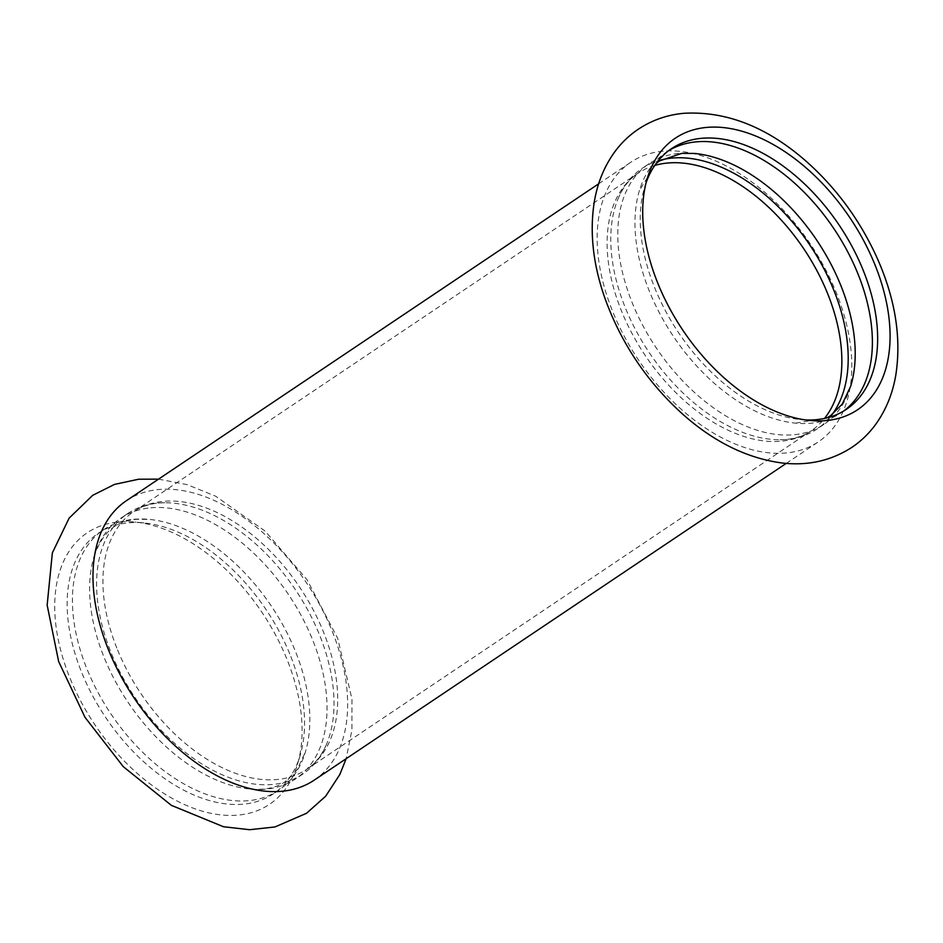 <?xml version="1.0" encoding="UTF-8"?>
<svg xmlns="http://www.w3.org/2000/svg" width="943" height="943" viewBox="0 0 943 943"><rect width="100%" height="100%" fill="white"/><g stroke="black" fill="none" stroke-linecap="round" stroke-linejoin="round"><path stroke-width="0.71" stroke-dasharray="4.71 3.54" d="M662.905 151.21A168.337 103.671 56.1 0 0 630.69 162.326A168.337 103.671 56.1 0 0 613.056 312.451A168.337 103.671 56.1 0 0 818.288 441.902A168.337 103.671 56.1 0 0 835.922 291.764A168.337 103.671 56.1 0 0 662.905 151.21M660.96 160.004A156.939 96.646 56.1 0 0 642.042 168.432A156.939 96.646 56.1 0 0 618.172 198.513A156.939 96.646 56.1 0 0 649.232 352.611A156.939 96.646 56.1 0 0 780.05 439.768A156.939 96.646 56.1 0 0 786.898 439.438A156.939 96.646 56.1 0 0 816.933 429.077A156.939 96.646 56.1 0 0 831.915 414.767M850.704 386.217A156.939 96.646 -123.9 0 1 823.946 424.374A156.939 96.646 -123.9 0 1 793.9 434.735A156.939 96.646 -123.9 0 1 643.209 326.219A156.939 96.646 -123.9 0 1 649.043 163.728A156.939 96.646 -123.9 0 1 679.078 153.379A156.939 96.646 -123.9 0 1 694.508 153.438M843.702 411.018A156.939 96.646 -123.9 0 1 841.109 412.857A156.939 96.646 -123.9 0 1 811.074 423.218A156.939 96.646 -123.9 0 1 795.656 423.148A156.939 96.646 -123.9 0 1 673.408 336.38A156.939 96.646 -123.9 0 1 639.46 190.38A156.939 96.646 -123.9 0 1 666.218 152.212A156.939 96.646 -123.9 0 1 668.893 150.515M646.096 182.694A156.939 96.646 56.1 0 0 644.682 186.997A156.939 96.646 56.1 0 0 655.043 288.641A156.939 96.646 56.1 0 0 800.76 419.6A156.939 96.646 56.1 0 0 805.275 419.918M70.183 678.583A163.516 100.701 56.1 0 0 192.631 807.939A163.516 100.701 56.1 0 0 297.458 764.384A163.516 100.701 56.1 0 0 286.648 658.485A163.516 100.701 56.1 0 0 134.837 522.045A163.516 100.701 56.1 0 0 118.594 521.951A163.516 100.701 56.1 0 0 70.183 678.583M314.113 780.203A168.337 103.671 56.1 0 0 331.736 630.077A168.337 103.671 56.1 0 0 158.73 489.523A168.337 103.671 56.1 0 0 126.515 500.627M150.892 507.794A156.939 96.646 -123.9 0 1 301.595 616.309A156.939 96.646 -123.9 0 1 295.748 778.8A156.939 96.646 -123.9 0 1 265.714 789.15A156.939 96.646 -123.9 0 1 250.296 789.091A156.939 96.646 -123.9 0 1 128.048 702.323A156.939 96.646 -123.9 0 1 94.1 556.311A156.939 96.646 -123.9 0 1 120.857 518.155A156.939 96.646 -123.9 0 1 150.892 507.794M157.894 503.091A156.939 96.646 -123.9 0 1 164.754 502.76A156.939 96.646 -123.9 0 1 295.56 589.917A156.939 96.646 -123.9 0 1 326.632 744.015A156.939 96.646 -123.9 0 1 302.762 774.097A156.939 96.646 -123.9 0 1 272.716 784.458A156.939 96.646 -123.9 0 1 122.024 675.942A156.939 96.646 -123.9 0 1 127.859 513.452A156.939 96.646 -123.9 0 1 157.894 503.091M133.729 519.31A156.939 96.646 -123.9 0 1 149.147 519.381A156.939 96.646 -123.9 0 1 271.384 606.149A156.939 96.646 -123.9 0 1 305.343 752.149A156.939 96.646 -123.9 0 1 278.586 790.317A156.939 96.646 -123.9 0 1 248.539 800.678A156.939 96.646 -123.9 0 1 97.848 692.162A156.939 96.646 -123.9 0 1 103.683 529.671A156.939 96.646 -123.9 0 1 133.729 519.31M289.749 653.888A156.939 96.646 56.1 0 0 144.043 522.929A156.939 96.646 56.1 0 0 128.46 522.846A156.939 96.646 56.1 0 0 98.414 533.208A156.939 96.646 56.1 0 0 81.982 673.172A156.939 96.646 56.1 0 0 273.317 793.853A156.939 96.646 56.1 0 0 300.122 755.532A156.939 96.646 56.1 0 0 289.749 653.888M117.58 649.951A155.194 95.573 56.1 0 0 277.077 779.531A155.194 95.573 56.1 0 0 306.781 769.288A155.194 95.573 56.1 0 0 323.036 630.879A155.194 95.573 56.1 0 0 133.835 511.554A155.194 95.573 56.1 0 0 117.58 649.951M654.748 165.449A155.194 95.573 56.1 0 0 638.022 173.241A155.194 95.573 56.1 0 0 621.767 311.65A155.194 95.573 56.1 0 0 781.264 441.218A155.194 95.573 56.1 0 0 810.956 430.975A155.194 95.573 56.1 0 0 824.512 418.444M649.043 163.728L642.042 168.432M823.946 424.374L816.933 429.077M656.187 163.434L639.46 190.38M795.656 423.148L826.928 417.89M671.487 148.676L666.218 152.212M846.378 409.321L841.109 412.857M158.542 479.138L187.244 484.667L215.747 496.242L265.113 531.074L307.053 579.745L337.759 638.494L351.987 699.199L351.916 730.012L346.14 758.714M127.859 513.452L120.857 518.155M302.762 774.097L295.748 778.8M250.296 789.091C265.007 790.199 276.653 787.711 285.234 781.629L296.868 770.077L305.343 752.149M94.1 556.311C104.59 526.583 120.716 521.078 136.405 519.31L149.147 519.381M103.683 529.671L98.414 533.208M278.586 790.317L273.317 793.853M144.043 522.929L134.837 522.045M300.122 755.532L297.458 764.384M164.754 502.76C152.483 502.925 142.169 505.861 133.835 511.554L638.022 173.241C629.594 178.793 622.981 187.221 618.172 198.513M326.632 744.015C321.822 755.308 315.21 763.724 306.781 769.288L810.956 430.975C804.014 435.69 795.715 438.519 786.049 439.473L780.05 439.768M800.76 419.6L809.954 420.484M644.682 186.997L647.346 178.144M786.25 463.39L818.288 441.902M598.652 183.814L630.69 162.326"/><path stroke-width="1.41" d="M658.143 284.043A163.516 100.701 56.1 0 0 809.954 420.484A163.516 100.701 56.1 0 0 874.621 263.946A163.516 100.701 56.1 0 0 706.566 127.423A163.516 100.701 56.1 0 0 647.346 178.144A163.516 100.701 56.1 0 0 658.143 284.043M831.915 414.767A156.939 96.646 56.1 0 0 814.457 252.194A156.939 96.646 56.1 0 0 672.076 158.07A156.939 96.646 56.1 0 0 660.96 160.004M656.187 163.434L659.558 160.899L681.765 153.367L694.508 153.438A156.939 96.646 -123.9 0 1 816.744 240.206A156.939 96.646 -123.9 0 1 850.704 386.217L842.229 404.134L830.594 415.686L826.928 417.89M668.893 150.515A156.939 96.646 -123.9 0 1 696.252 141.851A156.939 96.646 -123.9 0 1 845.73 248.115A156.939 96.646 -123.9 0 1 843.702 411.018M805.275 419.918A156.939 96.646 56.1 0 0 846.378 409.321A156.939 96.646 56.1 0 0 862.821 269.356A156.939 96.646 56.1 0 0 701.521 138.315A156.939 96.646 56.1 0 0 671.487 148.676A156.939 96.646 56.1 0 0 646.096 182.694M598.652 183.814L126.515 500.627A168.337 103.671 56.1 0 0 108.881 650.764A168.337 103.671 56.1 0 0 314.113 780.203L786.25 463.39M824.512 418.444A155.194 95.573 56.1 0 0 827.211 292.578A155.194 95.573 56.1 0 0 654.748 165.449M683.993 113.29C667.043 114.834 651.648 120.256 637.81 129.545C628.71 135.768 620.883 143.395 614.341 152.401C604.003 166.887 597.308 183.484 594.243 202.203C589.528 232.556 593.088 264.582 604.946 298.283C621.248 343.393 647.181 382.033 682.744 414.213C713.969 441.972 746.962 458.215 781.747 462.954C807.786 466.042 831.255 460.785 852.154 447.171C861.265 440.97 869.104 433.379 875.67 424.397C886.007 409.969 892.738 393.443 895.85 374.795C901.473 337.889 895.331 299.155 877.403 258.618C860.299 220.65 836.488 188.14 805.97 161.1C766.93 126.916 726.275 110.968 683.993 113.29M346.14 758.714L339.822 774.509L325.653 796.222L306.558 813.267L274.979 826.952L249.624 829.71L223.479 826.74L171.367 805.346L123.297 766.671L85.023 717.352L58.643 661.503L47.15 605.111L52.348 552.881L69.098 518.178L92.65 495.346L114.492 484.407L138.633 479.221L158.542 479.138"/></g></svg>
